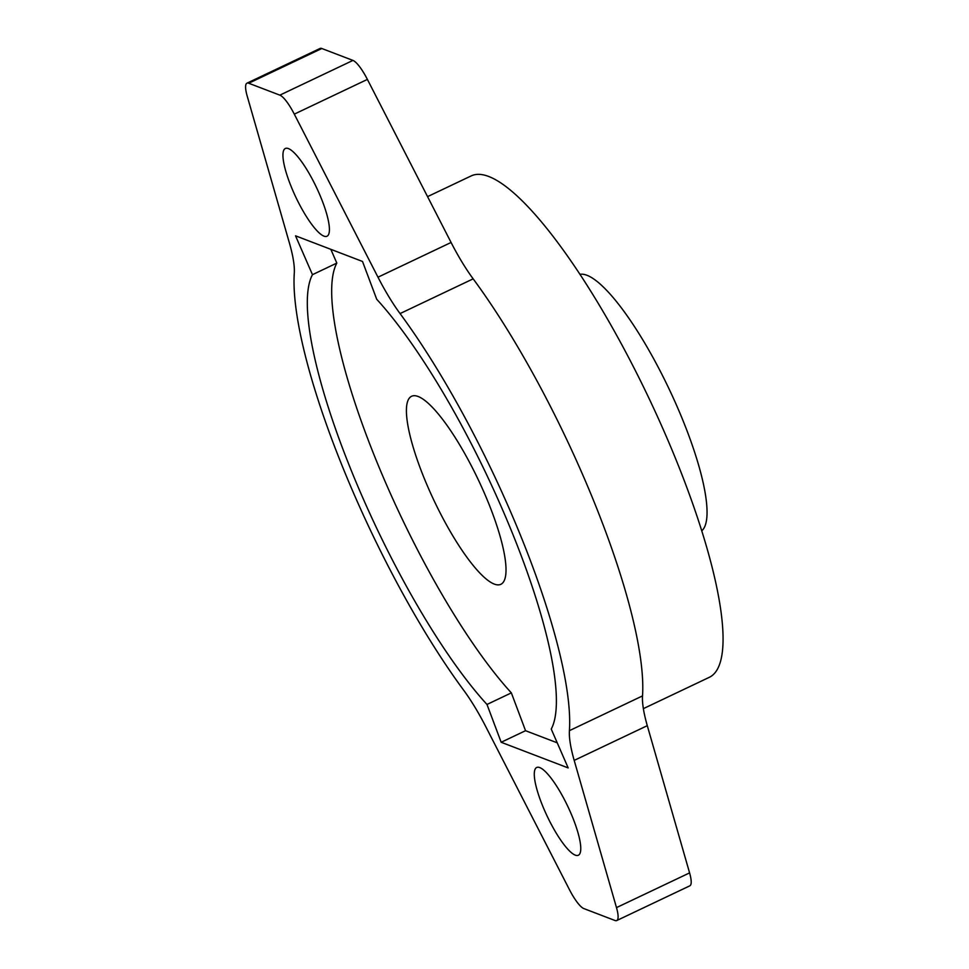 <?xml version="1.0" encoding="UTF-8"?>
<svg xmlns="http://www.w3.org/2000/svg" width="969" height="969" viewBox="0 0 969 969"><rect width="100%" height="100%" fill="white"/><g stroke="black" fill="none" stroke-linecap="round" stroke-linejoin="round"><path stroke-width="1.45" d="M330.829 249.324L336.824 263.096A260.189 61.132 -115.4 0 0 375.899 459.548A260.189 61.132 -115.4 0 0 511.353 692.883L486.983 704.463L501.179 742.278L568.173 767.92L551.24 729.063A260.189 61.132 -115.4 0 0 512.165 532.611A260.189 61.132 -115.4 0 0 376.711 299.264L362.515 261.46L295.533 235.818L312.466 274.675A260.189 61.132 -115.4 0 0 351.529 471.128A260.189 61.132 -115.4 0 0 486.983 704.463M579.922 274.348A142.237 33.418 64.6 0 1 682.879 420.267A142.237 33.418 64.6 0 1 701.762 530.806M427.559 196.634L471.14 175.934A277.546 65.202 64.6 0 1 675.902 459.403A277.546 65.202 64.6 0 1 709.332 677.307L643.368 708.642M572.522 817.109A48.571 11.41 -115.4 0 0 536.681 767.496A48.571 11.41 -115.4 0 0 542.531 805.627A48.571 11.41 -115.4 0 0 578.372 855.239A48.571 11.41 -115.4 0 0 572.522 817.109M291.185 186.617A48.571 11.41 64.6 0 1 285.334 148.487A48.571 11.41 64.6 0 1 321.163 198.1A48.571 11.41 64.6 0 1 327.013 236.23A48.571 11.41 64.6 0 1 291.185 186.617M473.163 278.842L400.064 313.581A83.261 19.562 64.6 0 1 377.983 277.195L451.082 242.468A83.261 19.562 -115.4 0 0 473.163 278.842A287.95 67.648 64.6 0 1 642.52 695.912A83.261 19.562 -115.4 0 0 647.292 725.672L689.589 872.887A27.75 6.517 64.6 0 1 689.831 885.823L616.732 920.55A27.75 6.517 -115.4 0 1 614.976 920.489L583.859 908.583A27.75 6.517 -115.4 0 1 569.409 889.59L485.711 726.532A83.261 19.562 64.6 0 0 463.63 690.158A287.95 67.648 64.6 0 1 342.965 467.845A287.95 67.648 64.6 0 1 294.285 273.088A83.261 19.562 64.6 0 0 289.501 243.328L247.204 96.113A27.75 6.517 -115.4 0 1 246.962 83.177A27.75 6.517 -115.4 0 1 248.718 83.237L279.847 95.144L352.946 60.417L321.817 48.511L248.718 83.237M488.34 502.584A104.083 24.455 -115.4 0 0 411.559 396.285A104.083 24.455 -115.4 0 0 424.095 477.996A104.083 24.455 -115.4 0 0 500.876 584.295A104.083 24.455 -115.4 0 0 488.34 502.584M377.983 277.195L294.297 114.136A27.75 6.517 -115.4 0 0 279.847 95.144M451.082 242.468L367.396 79.41L294.297 114.136M400.064 313.581A287.95 67.648 64.6 0 1 569.421 730.65L642.52 695.912M647.292 725.672L574.193 760.399L616.49 907.614L689.589 872.887M246.962 83.177L320.073 48.45A27.75 6.517 64.6 0 1 321.817 48.511M352.946 60.417A27.75 6.517 64.6 0 1 367.396 79.41M616.732 920.55A27.75 6.517 -115.4 0 0 616.49 907.614M574.193 760.399A83.261 19.562 64.6 0 1 569.421 730.65M511.353 692.883L525.549 730.699L557.236 742.823M525.549 730.699L501.179 742.278M336.824 263.096L312.466 274.675"/></g></svg>

